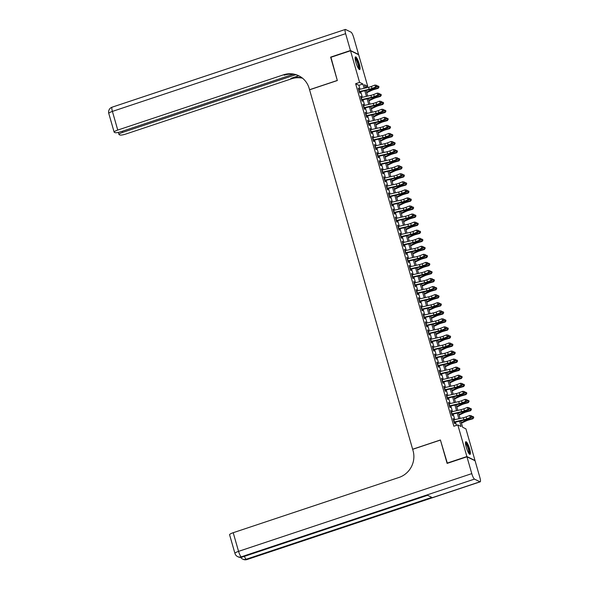 <?xml version="1.0" encoding="UTF-8"?>
<svg xmlns="http://www.w3.org/2000/svg" width="589" height="589" viewBox="0 0 589 589"><rect width="100%" height="100%" fill="white"/><g stroke="black" fill="none" stroke-linecap="round" stroke-linejoin="round"><path stroke-width="0.88" d="M466.23 447.213A6.67 1.392 -108.4 0 1 465.833 441.721A6.67 1.392 -108.4 0 1 469.654 448.884A6.67 1.392 -108.4 0 1 470.051 454.377A6.67 1.392 -108.4 0 1 466.23 447.213M355.881 62.382A6.67 1.392 -108.4 0 1 355.484 56.89A6.67 1.392 -108.4 0 1 359.305 64.054A6.67 1.392 -108.4 0 1 359.702 69.546A6.67 1.392 -108.4 0 1 355.881 62.382M447.375 463.315L440.403 439.983L412.639 449.238L309.571 89.793L337.335 80.538L330.694 57.369L350.521 50.757L358.649 54.718L367.72 86.355L364.429 84.75L365.364 88.026M365.136 87.216L367.72 86.355M460.812 420.892L462.645 427.268L465.936 428.873L475.006 460.502L466.886 456.549L457.815 424.912L461.106 426.517L459.575 421.172M453.869 419.891L453.007 418.551L454.399 423.388L454.944 423.653L454.443 421.908M451.557 411.836L450.703 410.489L452.087 415.326L452.632 415.591L452.131 413.846M449.245 403.774L448.391 402.427L449.775 407.264L450.327 407.536L449.827 405.792M446.933 395.712L446.079 394.372L447.463 399.209L448.015 399.475L447.515 397.73M444.621 387.658L443.767 386.31L445.151 391.148L445.704 391.413L445.203 389.668M442.31 379.596L441.455 378.256L442.84 383.086L443.392 383.358L442.891 381.613M440.005 371.534L439.144 370.194L440.528 375.031L441.08 375.296L440.579 373.551M437.693 363.479L436.832 362.132L438.223 366.969L438.768 367.234L438.268 365.489M435.381 355.417L434.52 354.077L435.912 358.907L436.456 359.18L435.956 357.435M433.07 347.355L432.208 346.015L433.6 350.853L434.145 351.118L433.644 349.373M430.758 339.301L429.904 337.953L431.288 342.791L431.833 343.056L431.332 341.311M428.446 331.239L427.592 329.899L428.976 334.729L429.528 335.001L429.028 333.256M426.134 323.177L425.28 321.837L426.664 326.674L427.216 326.939L426.716 325.194M423.822 315.122L422.968 313.775L424.352 318.612L424.905 318.885L424.404 317.132M421.51 307.06L420.656 305.72L422.041 310.558L422.593 310.823L422.092 309.078M419.206 298.998L418.345 297.659L419.729 302.496L420.281 302.761L419.78 301.016M416.894 290.944L416.033 289.597L417.424 294.434L417.969 294.706L417.468 292.961M414.582 282.882L413.721 281.542L415.112 286.379L415.657 286.644L415.157 284.899M412.271 274.827L411.416 273.48L412.801 278.317L413.345 278.582L412.845 276.837M409.959 266.765L409.105 265.425L410.489 270.255L411.041 270.528L410.54 268.783M407.647 258.704L406.793 257.364L408.177 262.201L408.729 262.466L408.229 260.721M405.335 250.649L404.481 249.302L405.865 254.139L406.417 254.404L405.917 252.659M403.023 242.587L402.169 241.247L403.553 246.077L404.106 246.349L403.605 244.604M400.719 234.525L399.857 233.185L401.242 238.022L401.794 238.287L401.293 236.542M398.407 226.471L397.546 225.123L398.937 229.96L399.482 230.225L398.981 228.48M396.095 218.409L395.234 217.069L396.625 221.898L397.17 222.171L396.669 220.426M393.783 210.347L392.922 209.007L394.313 213.844L394.858 214.109L394.358 212.364M391.471 202.292L390.617 200.945L392.002 205.782L392.546 206.054L392.046 204.302M389.16 194.23L388.306 192.89L389.69 197.727L390.242 197.992L389.741 196.247M386.848 186.168L385.994 184.828L387.378 189.665L387.93 189.93L387.429 188.185M384.536 178.114L383.682 176.766L385.066 181.603L385.618 181.876L385.118 180.131M382.224 170.052L381.37 168.712L382.754 173.549L383.306 173.814L382.806 172.069M379.92 161.997L379.058 160.65L380.442 165.487L380.995 165.752L380.494 164.007M377.608 153.935L376.746 152.595L378.138 157.425L378.683 157.697L378.182 155.952M375.296 145.873L374.435 144.533L375.826 149.37L376.371 149.635L375.87 147.891M372.984 137.819L372.123 136.471L373.514 141.308L374.059 141.574L373.559 139.829M370.672 129.757L369.818 128.417L371.203 133.247L371.747 133.519L371.247 131.774M368.361 121.695L367.507 120.355L368.891 125.192L369.443 125.457L368.942 123.712M366.049 113.64L365.195 112.293L366.579 117.13L367.131 117.395L366.63 115.65M363.737 105.578L362.883 104.238L364.267 109.068L364.819 109.34L364.319 107.596M361.425 97.516L360.571 96.176L361.955 101.013L362.507 101.279L362.007 99.534M360.048 89.248L358.922 85.317L355.631 83.712L453.847 426.237L457.815 424.912M456.431 425.376L455.496 422.107M454.796 419.677L453.184 414.052M452.485 411.623L450.872 405.99M450.173 403.561L448.56 397.928M447.868 395.499L446.248 389.874M445.556 387.444L443.937 381.812M443.245 379.382L441.632 373.757M440.933 371.32L439.32 365.695M438.621 363.266L437.009 357.633M436.309 355.204L434.697 349.579M433.997 347.142L432.385 341.517M431.685 339.087L430.073 333.455M429.374 331.025L427.761 325.4M427.069 322.963L425.449 317.338M424.757 314.909L423.145 309.277M422.446 306.847L420.833 301.222M420.134 298.792L418.521 293.16M417.822 290.73L416.209 285.098M415.51 282.668L413.898 277.044M413.198 274.614L411.586 268.982M410.886 266.552L409.274 260.927M408.582 258.49L406.962 252.865M406.27 250.435L404.65 244.803M403.958 242.373L402.346 236.749M401.646 234.312L400.034 228.687M399.335 226.257L397.722 220.625M397.023 218.195L395.41 212.57M394.711 210.133L393.099 204.508M392.399 202.079L390.787 196.446M390.087 194.017L388.475 188.392M387.783 185.962L386.163 180.33M385.471 177.9L383.859 172.268M383.159 169.838L381.547 164.213M380.847 161.784L379.235 156.151M378.536 153.722L376.923 148.097M376.224 145.66L374.611 140.035M373.912 137.605L372.3 131.973M371.6 129.543L369.988 123.918M369.296 121.481L367.676 115.856M366.984 113.427L365.364 107.794M364.672 105.365L363.06 99.74M362.36 97.303L360.748 91.678M359.121 89.462L358.259 88.114L359.651 92.952L360.196 93.224L359.695 91.472M447.051 463.153L466.886 456.549M355.631 83.712L359.592 82.394L350.521 50.757M364.127 88.313L362.89 83.999L359.592 82.394M458.875 418.742L457.263 413.117M456.563 410.68L454.951 405.055M454.252 402.626L452.639 396.993M451.94 394.564L450.327 388.939M449.628 386.509L448.015 380.877M447.323 378.447L445.704 372.822M445.012 370.385L443.399 364.76M442.7 362.331L441.087 356.698M440.388 354.269L438.776 348.644M438.076 346.207L436.464 340.582M435.764 338.152L434.152 332.52M433.452 330.09L431.84 324.465M431.141 322.028L429.528 316.403M428.836 313.974L427.216 308.341M426.524 305.912L424.905 300.287M424.213 297.85L422.6 292.225M421.901 289.795L420.288 284.163M419.589 281.733L417.976 276.108M417.277 273.679L415.665 268.047M414.965 265.617L413.353 259.992M412.653 257.555L411.041 251.93M410.342 249.5L408.729 243.868M408.037 241.438L406.417 235.814M405.725 233.377L404.106 227.752M403.413 225.322L401.801 219.69M401.102 217.26L399.489 211.635M398.79 209.198L397.177 203.573M396.478 201.143L394.866 195.511M394.166 193.082L392.554 187.457M391.854 185.02L390.242 179.395M389.543 176.965L387.93 171.333M387.238 168.903L385.618 163.278M384.926 160.849L383.314 155.216M382.614 152.787L381.002 147.162M380.303 144.725L378.69 139.1M377.991 136.67L376.378 131.038M375.679 128.608L374.067 122.983M373.367 120.546L371.755 114.921M371.055 112.492L369.443 106.859M368.751 104.43L367.131 98.805M366.439 96.368L364.819 90.743M366.063 90.456L367.676 96.088M368.375 98.518L369.988 104.143M370.687 106.58L372.3 112.204M372.999 114.634L374.611 120.266M375.303 122.696L376.923 128.321M377.615 130.758L379.235 136.383M379.927 138.813L381.539 144.445M382.239 146.875L383.851 152.499M384.551 154.936L386.163 160.561M386.863 162.991L388.475 168.623M389.174 171.053L390.787 176.678M391.486 179.108L393.099 184.74M393.798 187.169L395.41 192.794M396.102 195.231L397.722 200.856M398.414 203.286L400.027 208.918M400.726 211.348L402.339 216.973M403.038 219.41L404.65 225.035M405.35 227.464L406.962 233.097M407.662 235.526L409.274 241.151M409.973 243.588L411.586 249.213M412.285 251.643L413.898 257.275M414.597 259.705L416.209 265.33M416.902 267.767L418.521 273.392M419.213 275.821L420.826 281.454M421.525 283.883L423.138 289.508M423.837 291.938L425.449 297.57M426.149 300L427.761 305.625M428.461 308.062L430.073 313.687M430.773 316.116L432.385 321.749M433.084 324.178L434.697 329.803M435.389 332.24L437.009 337.865M437.701 340.295L439.32 345.927M440.012 348.357L441.625 353.982M442.324 356.419L443.937 362.044M444.636 364.473L446.248 370.106M446.948 372.535L448.56 378.16M449.26 380.597L450.872 386.222M451.572 388.652L453.184 394.284M453.883 396.714L455.496 402.339M456.188 404.768L457.808 410.4M458.5 412.83L460.112 418.455M358.922 85.317L362.89 83.999M358.377 88.527L358.811 88.387M360.689 96.589L361.123 96.441M363.001 104.651L363.428 104.503M365.313 112.705L365.74 112.565M367.624 120.767L368.051 120.62M369.936 128.822L370.363 128.682M372.241 136.884L372.675 136.744M374.552 144.946L374.987 144.798M376.864 153L377.299 152.86M379.176 161.062L379.611 160.922M381.488 169.124L381.922 168.977M383.8 177.179L384.227 177.039M386.112 185.24L386.539 185.093M388.423 193.302L388.85 193.155M390.735 201.357L391.162 201.217M393.04 209.419L393.474 209.272M395.352 217.481L395.786 217.334M397.663 225.535L398.098 225.396M399.975 233.597L400.41 233.45M402.287 241.652L402.721 241.512M404.599 249.714L405.026 249.574M406.911 257.776L407.338 257.629M409.222 265.83L409.649 265.691M411.534 273.892L411.961 273.752M413.839 281.954L414.273 281.807M416.151 290.009L416.585 289.869M418.462 298.071L418.897 297.924M420.774 306.133L421.209 305.986M423.086 314.187L423.513 314.047M425.398 322.249L425.825 322.102M427.71 330.311L428.137 330.164M430.022 338.366L430.449 338.226M432.326 346.428L432.76 346.28M434.638 354.482L435.072 354.342M436.95 362.544L437.384 362.404M439.261 370.606L439.696 370.459M441.573 378.661L442.008 378.521M443.885 386.723L444.312 386.583M446.197 394.785L446.624 394.637M448.509 402.839L448.936 402.699M450.821 410.901L451.248 410.754M453.125 418.963L453.559 418.816M358.679 89.565A2.989 0.582 -16 0 1 359.01 89.484L368.596 87.282A4.278 0.839 164 0 0 371.416 86.428L374.957 85.052L376.761 85.368L376.989 86.171L376.761 85.368M359.253 91.582A2.989 0.582 -16 0 1 359.584 91.501L369.178 89.3A4.278 0.839 164 0 0 371.998 88.438L375.539 87.062L374.957 85.052L376.371 85.324M376.599 86.127L375.539 87.062L376.511 87.179L372.97 88.556A6.413 1.252 -16 0 1 368.743 89.845L359.813 91.891M376.511 87.179L376.989 86.171M366.711 92.709L371.512 90.441A4.278 0.839 -16 0 1 374.133 89.484L378.153 88.343L378.057 87.93L374.044 89.079A6.413 1.252 164 0 0 370.106 90.507L366.557 92.186M378.985 87.143L378.057 87.93L377.483 85.92L378.756 86.34L378.985 87.143L378.153 88.343M377.483 85.92L376.96 86.068M355.108 57.965A5.772 1.2 -108.4 0 1 357.457 61.337A5.772 1.2 -108.4 0 1 358.753 68.913M358.429 68.449A5.345 1.112 71.6 0 0 357.022 61.624A5.345 1.112 71.6 0 0 355.123 58.525M359.297 69.45A6.626 1.377 71.6 0 0 357.538 61.02A6.626 1.377 71.6 0 0 355.219 57.207M465.457 442.795A5.772 1.2 -108.4 0 1 467.806 446.167A5.772 1.2 -108.4 0 1 469.102 453.744M468.778 453.287A5.345 1.112 71.6 0 0 467.371 446.455A5.345 1.112 71.6 0 0 465.465 443.355M469.647 454.281A6.626 1.377 71.6 0 0 467.88 445.858A6.626 1.377 71.6 0 0 465.568 442.044M330.944 57.288L337.313 80.457L309.549 89.712L309.159 88.343A21.373 20.482 -64 0 0 298.689 75.738A21.373 20.482 -64 0 0 283.545 74.803L117.756 130.066A5.132 1.001 164 0 0 114.141 132.12A5.132 1.001 164 0 0 114.31 132.297L114.958 132.613A5.132 1.001 164 0 0 121.04 131.664L293.212 74.28M350.455 50.521L358.576 54.475L353.746 37.637A5.132 1.068 71.6 0 0 351.044 32.159L345.559 29.479A5.132 1.068 71.6 0 0 345.323 29.45A5.132 1.068 71.6 0 0 345.625 33.676L350.455 50.521L330.62 57.126M295.671 74.737L122.593 132.422A5.132 1.001 164 0 0 118.978 134.483A5.132 1.001 164 0 0 119.155 134.653L119.803 134.969A5.132 1.001 164 0 0 125.877 134.027L291.673 78.764A21.373 20.482 -64 0 1 302.518 78.197M302.164 77.91A21.373 20.482 -64 0 0 290.878 78.381L298.704 75.767M299.079 75.937A21.373 20.482 -64 0 0 284.34 75.193L283.545 74.803M466.952 456.792L447.117 463.396L440.432 440.064L412.668 449.319L413.058 450.688A21.373 20.482 116 0 1 399.003 477.451L233.207 532.706L238.56 551.363L471.782 473.63L466.952 456.792L475.073 460.745L479.902 477.591A5.132 1.068 71.6 0 1 480.212 481.817L246.99 559.55A5.132 1.068 -108.4 0 1 246.754 559.521L479.976 481.787A5.132 1.068 71.6 0 0 480.212 481.817M471.782 473.63A5.132 1.068 71.6 0 0 474.484 479.107L479.976 481.787M244.406 556.355A5.132 1.068 -108.4 0 0 246.202 559.248A5.132 4.918 116 0 1 242.572 559.027L243.117 559.292A5.132 4.918 -64 0 0 246.754 559.521L246.202 559.248L431.825 497.381L427.437 495.239L241.814 557.113L241.262 556.841A5.132 1.068 -108.4 0 1 238.56 551.363A5.132 1.001 164 0 0 234.945 553.424A5.132 5.132 0 0 0 237.632 556.62L238.177 556.885A5.132 4.918 -64 0 0 241.814 557.113A5.132 1.068 -108.4 0 0 242.05 557.142L427.57 495.305M234.945 553.424L229.6 534.768A5.132 1.001 -16 0 1 233.207 532.706M360.983 97.627A2.989 0.582 -16 0 1 361.322 97.546L370.908 95.344A4.278 0.839 164 0 0 373.728 94.483L377.269 93.106L379.066 93.43L379.301 94.233L379.066 93.43M361.565 99.637A2.989 0.582 -16 0 1 361.896 99.556L371.49 97.362A4.278 0.839 164 0 0 374.302 96.5L377.851 95.123L377.269 93.106L378.675 93.379M378.911 94.188L377.851 95.123L378.823 95.241L375.281 96.611A6.413 1.252 -16 0 1 371.055 97.907L362.125 99.953M378.823 95.241L379.301 94.233M363.295 105.681A2.989 0.582 -16 0 1 363.634 105.6L373.22 103.406A4.278 0.839 164 0 0 376.04 102.545L379.581 101.168L381.377 101.485L381.613 102.295L381.377 101.485M363.877 107.699A2.989 0.582 -16 0 1 364.208 107.618L373.794 105.416A4.278 0.839 164 0 0 376.614 104.562L380.163 103.185L379.581 101.168L380.987 101.441M381.223 102.25L380.163 103.185L381.135 103.296L377.593 104.673A6.413 1.252 -16 0 1 373.36 105.961L364.436 108.008M381.135 103.296L381.613 102.295M365.607 113.743A2.989 0.582 -16 0 1 365.946 113.662L375.532 111.461A4.278 0.839 164 0 0 378.352 110.607L381.893 109.23L383.689 109.547L383.925 110.349L383.689 109.547M366.189 115.761A2.989 0.582 -16 0 1 366.52 115.68L376.106 113.478A4.278 0.839 164 0 0 378.926 112.617L382.467 111.24L381.893 109.23L383.299 109.502M383.535 110.305L382.467 111.24L383.446 111.358L379.905 112.735A6.413 1.252 -16 0 1 375.672 114.023L366.748 116.07M383.446 111.358L383.925 110.349M367.919 121.805A2.989 0.582 -16 0 1 368.25 121.724L377.844 119.523A4.278 0.839 164 0 0 380.663 118.661L384.205 117.285L386.001 117.609L386.229 118.411L386.001 117.609M368.5 123.815A2.989 0.582 -16 0 1 368.832 123.734L378.418 121.54A4.278 0.839 164 0 0 381.238 120.679L384.779 119.302L384.205 117.285L385.611 117.557M385.839 118.367L384.779 119.302L385.758 119.412L382.217 120.789A6.413 1.252 -16 0 1 377.983 122.078L369.06 124.132M385.758 119.412L386.229 118.411M369.016 100.771L373.824 98.496A4.278 0.839 -16 0 1 376.445 97.546L380.465 96.397L380.369 95.992L376.349 97.133A6.413 1.252 164 0 0 372.417 98.569L368.869 100.24M381.297 95.204L380.369 95.992L379.795 93.975L381.061 94.402L381.297 95.204L380.465 96.397M379.795 93.975L379.272 94.13M371.328 108.825L376.135 106.557A4.278 0.839 -16 0 1 378.756 105.6L382.776 104.459L382.681 104.054L378.661 105.195A6.413 1.252 164 0 0 374.729 106.631L371.18 108.302M383.608 103.266L382.681 104.054L382.106 102.037L383.373 102.457L383.608 103.266L382.776 104.459M382.106 102.037L381.584 102.184M373.64 116.887L378.447 114.619A4.278 0.839 -16 0 1 381.068 113.662L385.088 112.521L384.992 112.109L380.973 113.257A6.413 1.252 164 0 0 377.041 114.686L373.492 116.364M385.92 111.321L384.992 112.109L384.418 110.099L385.685 110.518L385.92 111.321L385.088 112.521M384.418 110.099L383.888 110.246M375.951 124.949L380.759 122.674A4.278 0.839 -16 0 1 383.38 121.724L387.4 120.576L387.304 120.171L383.284 121.312A6.413 1.252 164 0 0 379.345 122.748L375.804 124.419M388.225 119.383L387.304 120.171L386.723 118.153L387.996 118.58L388.225 119.383L387.4 120.576M386.723 118.153L386.2 118.301M370.231 129.86A2.989 0.582 -16 0 1 370.562 129.779L380.155 127.585A4.278 0.839 164 0 0 382.975 126.723L386.517 125.347L388.313 125.663L388.541 126.473L388.313 125.663M370.805 131.877A2.989 0.582 -16 0 1 371.144 131.796L380.73 129.595A4.278 0.839 164 0 0 383.549 128.741L387.091 127.364L386.517 125.347L387.923 125.619M388.151 126.421L387.091 127.364L388.07 127.474L384.529 128.851A6.413 1.252 -16 0 1 380.295 130.14L371.372 132.186M388.07 127.474L388.541 126.473M378.263 133.004L383.064 130.736A4.278 0.839 -16 0 1 385.692 129.779L389.712 128.638L389.616 128.233L385.596 129.374A6.413 1.252 164 0 0 381.657 130.802L378.116 132.481M390.536 127.445L389.616 128.233L389.034 126.215L390.308 126.635L390.536 127.445L389.712 128.638M389.034 126.215L388.512 126.363M372.542 137.922A2.989 0.582 -16 0 1 372.874 137.841L382.46 135.639A4.278 0.839 164 0 0 385.28 134.785L388.828 133.408L390.625 133.725L390.853 134.528L390.625 133.725M373.117 139.939A2.989 0.582 -16 0 1 373.455 139.858L383.041 137.657A4.278 0.839 164 0 0 385.861 136.795L389.403 135.418L388.828 133.408L390.235 133.681M390.463 134.483L389.403 135.418L390.382 135.536L386.833 136.913A6.413 1.252 -16 0 1 382.607 138.201L373.684 140.248M390.382 135.536L390.853 134.528M380.575 141.065L385.375 138.798A4.278 0.839 -16 0 1 388.004 137.841L392.024 136.7L391.928 136.287L387.908 137.436A6.413 1.252 164 0 0 383.969 138.864L380.42 140.543M392.848 135.499L391.928 136.287L391.346 134.277L392.62 134.697L392.848 135.499L392.024 136.7M391.346 134.277L390.824 134.425M374.854 145.984A2.989 0.582 -16 0 1 375.186 145.903L384.772 143.701A4.278 0.839 164 0 0 387.591 142.84L391.133 141.463L392.937 141.78L393.165 142.59L392.937 141.78M375.429 147.994A2.989 0.582 -16 0 1 375.767 147.913L385.353 145.719A4.278 0.839 164 0 0 388.173 144.857L391.714 143.48L391.133 141.463L392.546 141.735M392.775 142.545L391.714 143.48L392.686 143.591L389.145 144.968A6.413 1.252 -16 0 1 384.919 146.256L375.988 148.31M392.686 143.591L393.165 142.59M382.887 149.12L387.687 146.852A4.278 0.839 -16 0 1 390.316 145.903L394.328 144.754L394.24 144.349L390.22 145.49A6.413 1.252 164 0 0 386.281 146.926L382.732 148.597M395.16 143.561L394.24 144.349L393.658 142.332L394.932 142.759L395.16 143.561L394.328 144.754M393.658 142.332L393.135 142.479M377.166 154.038A2.989 0.582 -16 0 1 377.497 153.957L387.083 151.763A4.278 0.839 164 0 0 389.903 150.902L393.445 149.525L395.248 149.842L395.477 150.651L395.248 149.842M377.74 156.056A2.989 0.582 -16 0 1 378.072 155.975L387.665 153.773A4.278 0.839 164 0 0 390.485 152.912L394.026 151.542L393.445 149.525L394.858 149.797M395.086 150.6L394.026 151.542L394.998 151.653L391.457 153.03A6.413 1.252 -16 0 1 387.231 154.318L378.3 156.365M394.998 151.653L395.477 150.651M385.199 157.182L389.999 154.914A4.278 0.839 -16 0 1 392.62 153.957L396.64 152.816L396.544 152.404L392.532 153.552A6.413 1.252 164 0 0 388.593 154.981L385.044 156.659M397.472 151.623L396.544 152.404L395.97 150.394L397.244 150.813L397.472 151.623L396.64 152.816M395.97 150.394L395.447 150.541M379.478 162.1A2.989 0.582 -16 0 1 379.809 162.019L389.395 159.818A4.278 0.839 164 0 0 392.215 158.956L395.756 157.587L397.553 157.904L397.789 158.706L397.553 157.904M380.052 164.117A2.989 0.582 -16 0 1 380.384 164.036L389.977 161.835A4.278 0.839 164 0 0 392.797 160.974L396.338 159.597L395.756 157.587L397.163 157.859M397.398 158.662L396.338 159.597L397.31 159.715L393.769 161.091A6.413 1.252 -16 0 1 389.543 162.38L380.612 164.427M397.31 159.715L397.789 158.706M387.51 165.244L392.311 162.976A4.278 0.839 -16 0 1 394.932 162.019L398.952 160.871L398.856 160.466L394.836 161.607A6.413 1.252 164 0 0 390.905 163.043L387.356 164.721M399.784 159.678L398.856 160.466L398.282 158.448L399.548 158.875L399.784 159.678L398.952 160.871M398.282 158.448L397.759 158.603M381.782 170.162A2.989 0.582 -16 0 1 382.121 170.081L391.707 167.88A4.278 0.839 164 0 0 394.527 167.018L398.068 165.642L399.865 165.958L400.1 166.768L399.865 165.958M382.364 172.172A2.989 0.582 -16 0 1 382.695 172.091L392.281 169.897A4.278 0.839 164 0 0 395.101 169.036L398.65 167.659L398.068 165.642L399.475 165.914M399.71 166.724L398.65 167.659L399.622 167.769L396.08 169.146A6.413 1.252 -16 0 1 391.854 170.435L382.924 172.481M399.622 167.769L400.1 166.768M389.815 173.299L394.623 171.031A4.278 0.839 -16 0 1 397.244 170.074L401.264 168.933L401.168 168.528L397.148 169.669A6.413 1.252 164 0 0 393.216 171.105L389.668 172.776M402.096 167.74L401.168 168.528L400.594 166.51L401.86 166.93L402.096 167.74L401.264 168.933M400.594 166.51L400.071 166.658M384.094 178.217A2.989 0.582 -16 0 1 384.433 178.136L394.019 175.934A4.278 0.839 164 0 0 396.839 175.08L400.38 173.703L402.177 174.02L402.412 174.823L402.177 174.02M384.676 180.234A2.989 0.582 -16 0 1 385.007 180.153L394.593 177.952A4.278 0.839 164 0 0 397.413 177.09L400.954 175.713L400.38 173.703L401.786 173.976M402.022 174.778L400.954 175.713L401.934 175.831L398.392 177.208A6.413 1.252 -16 0 1 394.159 178.496L385.235 180.543M401.934 175.831L402.412 174.823M392.127 181.36L396.934 179.093A4.278 0.839 -16 0 1 399.556 178.136L403.575 176.994L403.48 176.582L399.46 177.731A6.413 1.252 164 0 0 395.528 179.159L391.979 180.838M404.407 175.802L403.48 176.582L402.905 174.572L404.172 174.992L404.407 175.802L403.575 176.994M402.905 174.572L402.375 174.719M386.406 186.279A2.989 0.582 -16 0 1 386.745 186.198L396.331 183.996A4.278 0.839 164 0 0 399.151 183.135L402.692 181.758L404.488 182.082L404.724 182.885L404.488 182.082M386.988 188.289A2.989 0.582 -16 0 1 387.319 188.215L396.905 186.014A4.278 0.839 164 0 0 399.725 185.152L403.266 183.775L402.692 181.758L404.098 182.03M404.334 182.84L403.266 183.775L404.245 183.893L400.704 185.27A6.413 1.252 -16 0 1 396.471 186.558L387.547 188.605M404.245 183.893L404.724 182.885M394.439 189.422L399.246 187.147A4.278 0.839 -16 0 1 401.867 186.198L405.887 185.049L405.792 184.644L401.772 185.785A6.413 1.252 164 0 0 397.84 187.221L394.291 188.9M406.719 183.856L405.792 184.644L405.217 182.627L406.484 183.054L406.719 183.856L405.887 185.049M405.217 182.627L404.687 182.781M388.718 194.333A2.989 0.582 -16 0 1 389.049 194.252L398.643 192.058A4.278 0.839 164 0 0 401.462 191.197L405.004 189.82L406.8 190.137L407.028 190.946L406.8 190.137M389.3 196.351A2.989 0.582 -16 0 1 389.631 196.27L399.217 194.068A4.278 0.839 164 0 0 402.037 193.214L405.578 191.837L405.004 189.82L406.41 190.092M406.638 190.902L405.578 191.837L406.557 191.948L403.016 193.325A6.413 1.252 -16 0 1 398.782 194.613L389.859 196.66M406.557 191.948L407.028 190.946M396.75 197.477L401.551 195.209A4.278 0.839 -16 0 1 404.179 194.252L408.199 193.111L408.103 192.706L404.083 193.847A6.413 1.252 164 0 0 400.145 195.283L396.603 196.954M409.024 191.918L408.103 192.706L407.522 190.689L408.795 191.108L409.024 191.918L408.199 193.111M407.522 190.689L406.999 190.836M391.03 202.395A2.989 0.582 -16 0 1 391.361 202.314L400.954 200.113A4.278 0.839 164 0 0 403.774 199.259L407.316 197.882L409.112 198.198L409.34 199.001L409.112 198.198M391.604 204.412A2.989 0.582 -16 0 1 391.943 204.331L401.529 202.13A4.278 0.839 164 0 0 404.349 201.269L407.89 199.892L407.316 197.882L408.722 198.154M408.95 198.957L407.89 199.892L408.869 200.01L405.328 201.386A6.413 1.252 -16 0 1 401.094 202.675L392.171 204.722M408.869 200.01L409.34 199.001M399.062 205.539L403.863 203.271A4.278 0.839 -16 0 1 406.491 202.314L410.511 201.173L410.415 200.761L406.395 201.909A6.413 1.252 164 0 0 402.456 203.338L398.915 205.016M411.336 199.98L410.415 200.761L409.834 198.751L411.107 199.17L411.336 199.98L410.511 201.173M409.834 198.751L409.311 198.898M393.342 210.457A2.989 0.582 -16 0 1 393.673 210.376L403.259 208.175A4.278 0.839 164 0 0 406.079 207.313L409.627 205.936L411.424 206.26L411.652 207.063L411.424 206.26M393.916 212.467A2.989 0.582 -16 0 1 394.255 212.386L403.84 210.192A4.278 0.839 164 0 0 406.66 209.331L410.202 207.954L409.627 205.936L411.034 206.209M411.262 207.019L410.202 207.954L411.181 208.072L407.632 209.441A6.413 1.252 -16 0 1 403.406 210.737L394.483 212.784M411.181 208.072L411.652 207.063M401.374 213.601L406.174 211.326A4.278 0.839 -16 0 1 408.803 210.376L412.823 209.228L412.727 208.823L408.707 209.964A6.413 1.252 164 0 0 404.768 211.399L401.219 213.071M413.647 208.035L412.727 208.823L412.145 206.805L413.419 207.232L413.647 208.035L412.823 209.228M412.145 206.805L411.623 206.96M395.653 218.512A2.989 0.582 -16 0 1 395.985 218.431L405.571 216.237A4.278 0.839 164 0 0 408.391 215.375L411.932 213.998L413.736 214.315L413.964 215.125L413.736 214.315M396.228 220.529A2.989 0.582 -16 0 1 396.566 220.448L406.152 218.247A4.278 0.839 164 0 0 408.972 217.393L412.514 216.016L411.932 213.998L413.345 214.271M413.574 215.081L412.514 216.016L413.485 216.126L409.944 217.503A6.413 1.252 -16 0 1 405.718 218.791L396.787 220.838M413.485 216.126L413.964 215.125M403.686 221.655L408.486 219.388A4.278 0.839 -16 0 1 411.115 218.431L415.127 217.289L415.039 216.885L411.019 218.026A6.413 1.252 164 0 0 407.08 219.461L403.531 221.133M415.959 216.097L415.039 216.885L414.457 214.867L415.731 215.287L415.959 216.097L415.127 217.289M414.457 214.867L413.934 215.014M397.965 226.574A2.989 0.582 -16 0 1 398.297 226.493L407.882 224.291A4.278 0.839 164 0 0 410.702 223.437L414.244 222.06L416.048 222.377L416.276 223.179L416.048 222.377M398.539 228.591A2.989 0.582 -16 0 1 398.871 228.51L408.464 226.309A4.278 0.839 164 0 0 411.284 225.447L414.825 224.07L414.244 222.06L415.657 222.333M415.886 223.135L414.825 224.07L415.797 224.188L412.256 225.565A6.413 1.252 -16 0 1 408.03 226.853L399.099 228.9M415.797 224.188L416.276 223.179M405.998 229.717L410.798 227.45A4.278 0.839 -16 0 1 413.419 226.493L417.439 225.351L417.343 224.939L413.331 226.088A6.413 1.252 164 0 0 409.392 227.516L405.843 229.195M418.271 224.151L417.343 224.939L416.769 222.929L418.043 223.349L418.271 224.151L417.439 225.351M416.769 222.929L416.246 223.076M400.27 234.636A2.989 0.582 -16 0 1 400.608 234.555L410.194 232.353A4.278 0.839 164 0 0 413.014 231.492L416.556 230.115L418.352 230.439L418.588 231.241L418.352 230.439M400.851 236.645A2.989 0.582 -16 0 1 401.183 236.564L410.776 234.37A4.278 0.839 164 0 0 413.596 233.509L417.137 232.132L416.556 230.115L417.962 230.387M418.197 231.197L417.137 232.132L418.109 232.243L414.568 233.619A6.413 1.252 -16 0 1 410.342 234.915L401.411 236.962M418.109 232.243L418.588 231.241M408.302 237.779L413.11 235.504A4.278 0.839 -16 0 1 415.731 234.555L419.751 233.406L419.655 233.001L415.635 234.142A6.413 1.252 164 0 0 411.704 235.578L408.155 237.249M420.583 232.213L419.655 233.001L419.081 230.984L420.347 231.411L420.583 232.213L419.751 233.406M419.081 230.984L418.558 231.131M402.581 242.69A2.989 0.582 -16 0 1 402.92 242.609L412.506 240.415A4.278 0.839 164 0 0 415.326 239.554L418.867 238.177L420.664 238.493L420.899 239.303L420.664 238.493M403.163 244.707A2.989 0.582 -16 0 1 403.494 244.626L413.08 242.425A4.278 0.839 164 0 0 415.9 241.571L419.449 240.194L418.867 238.177L420.274 238.449M420.509 239.252L419.449 240.194L420.421 240.305L416.879 241.681A6.413 1.252 -16 0 1 412.646 242.97L403.723 245.017M420.421 240.305L420.899 239.303M410.614 245.834L415.422 243.566A4.278 0.839 -16 0 1 418.043 242.609L422.063 241.468L421.967 241.063L417.947 242.204A6.413 1.252 164 0 0 414.015 243.632L410.467 245.311M422.895 240.275L421.967 241.063L421.393 239.046L422.659 239.465L422.895 240.275L422.063 241.468M421.393 239.046L420.87 239.193M404.893 250.752A2.989 0.582 -16 0 1 405.232 250.671L414.818 248.47A4.278 0.839 164 0 0 417.638 247.616L421.179 246.239L422.976 246.555L423.211 247.358L422.976 246.555M405.475 252.769A2.989 0.582 -16 0 1 405.806 252.688L415.392 250.487A4.278 0.839 164 0 0 418.212 249.626L421.753 248.249L421.179 246.239L422.585 246.511M422.821 247.314L421.753 248.249L422.733 248.367L419.191 249.743A6.413 1.252 -16 0 1 414.958 251.032L406.035 253.079M422.733 248.367L423.211 247.358M412.926 253.896L417.734 251.628A4.278 0.839 -16 0 1 420.355 250.671L424.374 249.53L424.279 249.118L420.259 250.266A6.413 1.252 164 0 0 416.327 251.694L412.779 253.373M425.206 248.33L424.279 249.118L423.705 247.108L424.971 247.527L425.206 248.33L424.374 249.53M423.705 247.108L423.174 247.255M407.205 258.814A2.989 0.582 -16 0 1 407.544 258.733L417.13 256.532A4.278 0.839 164 0 0 419.95 255.67L423.491 254.293L425.287 254.61L425.516 255.42L425.287 254.61M407.787 260.824A2.989 0.582 -16 0 1 408.118 260.743L417.704 258.549A4.278 0.839 164 0 0 420.524 257.688L424.065 256.311L423.491 254.293L424.897 254.566M425.125 255.376L424.065 256.311L425.044 256.421L421.503 257.798A6.413 1.252 -16 0 1 417.27 259.086L408.346 261.141M425.044 256.421L425.516 255.42M415.238 261.958L420.045 259.683A4.278 0.839 -16 0 1 422.666 258.733L426.686 257.584L426.591 257.179L422.571 258.321A6.413 1.252 164 0 0 418.639 259.756L415.09 261.428M427.511 256.392L426.591 257.179L426.016 255.162L427.283 255.589L427.511 256.392L426.686 257.584M426.016 255.162L425.486 255.309M409.517 266.869A2.989 0.582 -16 0 1 409.848 266.788L419.442 264.594A4.278 0.839 164 0 0 422.261 263.732L425.803 262.355L427.599 262.672L427.828 263.482L427.599 262.672M410.099 268.886A2.989 0.582 -16 0 1 410.43 268.805L420.016 266.603A4.278 0.839 164 0 0 422.836 265.742L426.377 264.373L425.803 262.355L427.209 262.628M427.437 263.43L426.377 264.373L427.356 264.483L423.815 265.86A6.413 1.252 -16 0 1 419.582 267.148L410.658 269.195M427.356 264.483L427.828 263.482M417.549 270.012L422.35 267.745A4.278 0.839 -16 0 1 424.978 266.788L428.998 265.646L428.902 265.234L424.883 266.383A6.413 1.252 164 0 0 420.944 267.811L417.402 269.49M429.823 264.454L428.902 265.234L428.321 263.224L429.595 263.644L429.823 264.454L428.998 265.646M428.321 263.224L427.798 263.371M411.829 274.93A2.989 0.582 -16 0 1 412.16 274.849L421.746 272.648A4.278 0.839 164 0 0 424.566 271.787L428.115 270.417L429.911 270.734L430.139 271.536L429.911 270.734M412.403 276.948A2.989 0.582 -16 0 1 412.742 276.867L422.328 274.665A4.278 0.839 164 0 0 425.148 273.804L428.689 272.427L428.115 270.417L429.521 270.69M429.749 271.492L428.689 272.427L429.668 272.545L426.119 273.922A6.413 1.252 -16 0 1 421.893 275.21L412.97 277.257M429.668 272.545L430.139 271.536M419.861 278.074L424.662 275.807A4.278 0.839 -16 0 1 427.29 274.849L431.31 273.701L431.214 273.296L427.194 274.437A6.413 1.252 164 0 0 423.255 275.873L419.714 277.552M432.135 272.508L431.214 273.296L430.633 271.279L431.906 271.706L432.135 272.508L431.31 273.701M430.633 271.279L430.11 271.433M414.141 282.992A2.989 0.582 -16 0 1 414.472 282.911L424.058 280.71A4.278 0.839 164 0 0 426.878 279.849L430.419 278.472L432.223 278.788L432.451 279.598L432.223 278.788M414.715 285.002A2.989 0.582 -16 0 1 415.054 284.921L424.64 282.727A4.278 0.839 164 0 0 427.459 281.866L431.001 280.489L430.419 278.472L431.833 278.744M432.061 279.554L431.001 280.489L431.973 280.6L428.431 281.976A6.413 1.252 -16 0 1 424.205 283.265L415.282 285.312M431.973 280.6L432.451 279.598M422.173 286.129L426.973 283.861A4.278 0.839 -16 0 1 429.602 282.904L433.614 281.763L433.526 281.358L429.506 282.499A6.413 1.252 164 0 0 425.567 283.935L422.019 285.606M434.446 280.57L433.526 281.358L432.944 279.341L434.218 279.76L434.446 280.57L433.614 281.763M432.944 279.341L432.422 279.488M416.452 291.047A2.989 0.582 -16 0 1 416.784 290.966L426.37 288.772A4.278 0.839 164 0 0 429.19 287.911L432.731 286.534L434.535 286.85L434.763 287.66L434.535 286.85M417.027 293.064A2.989 0.582 -16 0 1 417.365 292.983L426.951 290.782A4.278 0.839 164 0 0 429.771 289.921L433.313 288.544L432.731 286.534L434.145 286.806M434.373 287.609L433.313 288.544L434.284 288.662L430.743 290.038A6.413 1.252 -16 0 1 426.517 291.327L417.586 293.374M434.284 288.662L434.763 287.66M418.764 299.109A2.989 0.582 -16 0 1 419.096 299.028L428.682 296.827A4.278 0.839 164 0 0 431.501 295.965L435.043 294.588L436.847 294.912L437.075 295.715L436.847 294.912M419.339 301.126A2.989 0.582 -16 0 1 419.67 301.045L429.263 298.844A4.278 0.839 164 0 0 432.083 297.982L435.624 296.606L435.043 294.588L436.456 294.861M436.685 295.671L435.624 296.606L436.596 296.723L433.055 298.1A6.413 1.252 -16 0 1 428.829 299.389L419.898 301.435M436.596 296.723L437.075 295.715M421.069 307.163A2.989 0.582 -16 0 1 421.407 307.09L430.993 304.888A4.278 0.839 164 0 0 433.813 304.027L437.355 302.65L439.151 302.967L439.387 303.777L439.151 302.967M421.65 309.181A2.989 0.582 -16 0 1 421.982 309.1L431.575 306.898A4.278 0.839 164 0 0 434.387 306.044L437.936 304.668L437.355 302.65L438.761 302.923M438.996 303.733L437.936 304.668L438.908 304.778L435.367 306.155A6.413 1.252 -16 0 1 431.141 307.443L422.21 309.49M438.908 304.778L439.387 303.777M424.485 294.191L429.285 291.923A4.278 0.839 -16 0 1 431.906 290.966L435.926 289.825L435.838 289.413L431.818 290.561A6.413 1.252 164 0 0 427.879 291.989L424.33 293.668M436.758 288.632L435.838 289.413L435.256 287.403L436.53 287.822L436.758 288.632L435.926 289.825M435.256 287.403L434.734 287.55M426.797 302.253L431.597 299.978A4.278 0.839 -16 0 1 434.218 299.028L438.238 297.879L438.142 297.474L434.13 298.616A6.413 1.252 164 0 0 430.191 300.051L426.642 301.73M439.07 296.687L438.142 297.474L437.568 295.457L438.842 295.884L439.07 296.687L438.238 297.879M437.568 295.457L437.045 295.612M429.101 310.307L433.909 308.04A4.278 0.839 -16 0 1 436.53 307.083L440.55 305.941L440.454 305.536L436.434 306.678A6.413 1.252 164 0 0 432.503 308.113L428.954 309.785M441.382 304.749L440.454 305.536L439.88 303.519L441.146 303.939L441.382 304.749L440.55 305.941M439.88 303.519L439.357 303.666M423.381 315.225A2.989 0.582 -16 0 1 423.719 315.144L433.305 312.943A4.278 0.839 164 0 0 436.125 312.089L439.666 310.712L441.463 311.029L441.698 311.831L441.463 311.029M423.962 317.243A2.989 0.582 -16 0 1 424.294 317.162L433.879 314.96A4.278 0.839 164 0 0 436.699 314.099L440.241 312.722L439.666 310.712L441.073 310.985M441.308 311.787L440.241 312.722L441.22 312.84L437.679 314.217A6.413 1.252 -16 0 1 433.445 315.505L424.522 317.552M441.22 312.84L441.698 311.831M431.413 318.369L436.221 316.102A4.278 0.839 -16 0 1 438.842 315.144L442.862 314.003L442.766 313.591L438.746 314.74A6.413 1.252 164 0 0 434.815 316.168L431.266 317.846M443.694 312.811L442.766 313.591L442.192 311.581L443.458 312.001L443.694 312.811L442.862 314.003M442.192 311.581L441.669 311.728M425.692 323.287A2.989 0.582 -16 0 1 426.031 323.206L435.617 321.005A4.278 0.839 164 0 0 438.437 320.144L441.978 318.767L443.775 319.091L444.01 319.893L443.775 319.091M426.274 325.297A2.989 0.582 -16 0 1 426.605 325.216L436.191 323.022A4.278 0.839 164 0 0 439.011 322.161L442.553 320.784L441.978 318.767L443.384 319.039M443.62 319.849L442.553 320.784L443.532 320.902L439.99 322.271A6.413 1.252 -16 0 1 435.757 323.567L426.834 325.614M443.532 320.902L444.01 319.893M433.725 326.431L438.533 324.156A4.278 0.839 -16 0 1 441.154 323.206L445.174 322.058L445.078 321.653L441.058 322.794A6.413 1.252 164 0 0 437.126 324.23L433.578 325.908M446.006 320.865L445.078 321.653L444.504 319.636L445.77 320.063L446.006 320.865L445.174 322.058M444.504 319.636L443.973 319.79M428.004 331.342A2.989 0.582 -16 0 1 428.336 331.261L437.929 329.067A4.278 0.839 164 0 0 440.749 328.206L444.29 326.829L446.087 327.145L446.315 327.955L446.087 327.145M428.586 333.359A2.989 0.582 -16 0 1 428.917 333.278L438.503 331.077A4.278 0.839 164 0 0 441.323 330.223L444.864 328.846L444.29 326.829L445.696 327.101M445.925 327.911L444.864 328.846L445.844 328.957L442.302 330.333A6.413 1.252 -16 0 1 438.069 331.622L429.145 333.668M445.844 328.957L446.315 327.955M436.037 334.486L440.837 332.218A4.278 0.839 -16 0 1 443.465 331.261L447.485 330.12L447.39 329.715L443.37 330.856A6.413 1.252 164 0 0 439.431 332.292L435.889 333.963M448.31 328.927L447.39 329.715L446.808 327.698L448.082 328.117L448.31 328.927L447.485 330.12M446.808 327.698L446.285 327.845M430.316 339.404A2.989 0.582 -16 0 1 430.647 339.323L440.241 337.122A4.278 0.839 164 0 0 443.061 336.267L446.602 334.891L448.398 335.207L448.627 336.01L448.398 335.207M430.89 341.421A2.989 0.582 -16 0 1 431.229 341.34L440.815 339.139A4.278 0.839 164 0 0 443.635 338.277L447.176 336.901L446.602 334.891L448.008 335.163M448.236 335.966L447.176 336.901L448.155 337.018L444.614 338.395A6.413 1.252 -16 0 1 440.381 339.684L431.457 341.73M448.155 337.018L448.627 336.01M438.349 342.548L443.149 340.28A4.278 0.839 -16 0 1 445.777 339.323L449.797 338.182L449.701 337.769L445.682 338.918A6.413 1.252 164 0 0 441.743 340.346L438.201 342.025M450.622 336.982L449.701 337.769L449.12 335.759L450.394 336.179L450.622 336.982L449.797 338.182M449.12 335.759L448.597 335.907M432.628 347.466A2.989 0.582 -16 0 1 432.959 347.385L442.545 345.183A4.278 0.839 164 0 0 445.365 344.322L448.914 342.945L450.71 343.269L450.938 344.072L450.71 343.269M433.202 349.476A2.989 0.582 -16 0 1 433.541 349.395L443.127 347.201A4.278 0.839 164 0 0 445.947 346.339L449.488 344.963L448.914 342.945L450.32 343.218M450.548 344.028L449.488 344.963L450.467 345.073L446.918 346.45A6.413 1.252 -16 0 1 442.692 347.746L433.769 349.792M450.467 345.073L450.938 344.072M440.66 350.61L445.461 348.335A4.278 0.839 -16 0 1 448.089 347.385L452.109 346.236L452.013 345.831L447.993 346.973A6.413 1.252 164 0 0 444.054 348.408L440.506 350.08M452.934 345.044L452.013 345.831L451.432 343.814L452.705 344.241L452.934 345.044L452.109 346.236M451.432 343.814L450.909 343.961M434.94 355.52A2.989 0.582 -16 0 1 435.271 355.439L444.857 353.245A4.278 0.839 164 0 0 447.677 352.384L451.218 351.007L453.022 351.324L453.25 352.134L453.022 351.324M435.514 357.538A2.989 0.582 -16 0 1 435.853 357.457L445.439 355.255A4.278 0.839 164 0 0 448.258 354.401L451.8 353.025L451.218 351.007L452.632 351.28M452.86 352.082L451.8 353.025L452.772 353.135L449.23 354.512A6.413 1.252 -16 0 1 445.004 355.8L436.074 357.847M452.772 353.135L453.25 352.134M442.972 358.664L447.773 356.397A4.278 0.839 -16 0 1 450.401 355.439L454.413 354.298L454.325 353.893L450.305 355.034A6.413 1.252 164 0 0 446.366 356.463L442.818 358.141M455.245 353.106L454.325 353.893L453.744 351.876L455.017 352.296L455.245 353.106L454.413 354.298M453.744 351.876L453.221 352.023M437.252 363.582A2.989 0.582 -16 0 1 437.583 363.501L447.169 361.3A4.278 0.839 164 0 0 449.989 360.446L453.53 359.069L455.334 359.386L455.562 360.188L455.334 359.386M437.826 365.6A2.989 0.582 -16 0 1 438.157 365.519L447.75 363.317A4.278 0.839 164 0 0 450.57 362.456L454.112 361.079L453.53 359.069L454.944 359.342M455.172 360.144L454.112 361.079L455.083 361.197L451.542 362.574A6.413 1.252 -16 0 1 447.316 363.862L438.385 365.909M455.083 361.197L455.562 360.188M445.284 366.726L450.084 364.458A4.278 0.839 -16 0 1 452.705 363.501L456.725 362.36L456.63 361.948L452.617 363.096A6.413 1.252 164 0 0 448.678 364.525L445.129 366.203M457.557 361.16L456.63 361.948L456.055 359.938L457.329 360.358L457.557 361.16L456.725 362.36M456.055 359.938L455.533 360.085M439.563 371.644A2.989 0.582 -16 0 1 439.895 371.563L449.481 369.362A4.278 0.839 164 0 0 452.3 368.5L455.842 367.124L457.638 367.44L457.874 368.25L457.638 367.44M440.138 373.654A2.989 0.582 -16 0 1 440.469 373.573L450.062 371.379A4.278 0.839 164 0 0 452.882 370.518L456.423 369.141L455.842 367.124L457.248 367.396M457.484 368.206L456.423 369.141L457.395 369.251L453.854 370.628A6.413 1.252 -16 0 1 449.628 371.917L440.697 373.971M457.395 369.251L457.874 368.25M447.596 374.788L452.396 372.513A4.278 0.839 -16 0 1 455.017 371.563L459.037 370.415L458.941 370.01L454.922 371.151A6.413 1.252 164 0 0 450.99 372.587L447.441 374.258M459.869 369.222L458.941 370.01L458.367 367.992L459.634 368.419L459.869 369.222L459.037 370.415M458.367 367.992L457.844 368.14M441.868 379.699A2.989 0.582 -16 0 1 442.206 379.618L451.792 377.424A4.278 0.839 164 0 0 454.612 376.562L458.154 375.186L459.95 375.502L460.186 376.312L459.95 375.502M442.449 381.716A2.989 0.582 -16 0 1 442.781 381.635L452.367 379.434A4.278 0.839 164 0 0 455.187 378.58L458.735 377.203L458.154 375.186L459.56 375.458M459.795 376.261L458.735 377.203L459.707 377.313L456.166 378.69A6.413 1.252 -16 0 1 451.94 379.979L443.009 382.025M459.707 377.313L460.186 376.312M449.9 382.843L454.708 380.575A4.278 0.839 -16 0 1 457.329 379.618L461.349 378.477L461.253 378.064L457.233 379.213A6.413 1.252 164 0 0 453.302 380.641L449.753 382.32M462.181 377.284L461.253 378.064L460.679 376.054L461.945 376.474L462.181 377.284L461.349 378.477M460.679 376.054L460.156 376.202M444.18 387.761A2.989 0.582 -16 0 1 444.518 387.68L454.104 385.478A4.278 0.839 164 0 0 456.924 384.617L460.465 383.248L462.262 383.564L462.498 384.367L462.262 383.564M444.761 389.778A2.989 0.582 -16 0 1 445.093 389.697L454.679 387.496A4.278 0.839 164 0 0 457.498 386.634L461.04 385.258L460.465 383.248L461.872 383.52M462.107 384.322L461.04 385.258L462.019 385.375L458.478 386.752A6.413 1.252 -16 0 1 454.244 388.041L445.321 390.087M462.019 385.375L462.498 384.367M452.212 390.905L457.02 388.637A4.278 0.839 -16 0 1 459.641 387.68L463.661 386.531L463.565 386.126L459.545 387.267A6.413 1.252 164 0 0 455.614 388.703L452.065 390.382M464.493 385.339L463.565 386.126L462.991 384.109L464.257 384.536L464.493 385.339L463.661 386.531M462.991 384.109L462.461 384.264M446.491 395.823A2.989 0.582 -16 0 1 446.83 395.742L456.416 393.54A4.278 0.839 164 0 0 459.236 392.679L462.777 391.302L464.574 391.619L464.809 392.429L464.574 391.619M447.073 397.833A2.989 0.582 -16 0 1 447.404 397.752L456.99 395.558A4.278 0.839 164 0 0 459.81 394.696L463.352 393.319L462.777 391.302L464.184 391.575M464.419 392.384L463.352 393.319L464.331 393.43L460.789 394.807A6.413 1.252 -16 0 1 456.556 396.095L447.633 398.142M464.331 393.43L464.809 392.429M454.524 398.959L459.332 396.691A4.278 0.839 -16 0 1 461.953 395.742L465.973 394.593L465.877 394.188L461.857 395.329A6.413 1.252 164 0 0 457.925 396.765L454.377 398.436M466.805 393.4L465.877 394.188L465.303 392.171L466.569 392.591L466.805 393.4L465.973 394.593M465.303 392.171L464.773 392.318M448.803 403.877A2.989 0.582 -16 0 1 449.135 403.796L458.728 401.602A4.278 0.839 164 0 0 461.548 400.741L465.089 399.364L466.886 399.681L467.114 400.491L466.886 399.681M449.385 405.895A2.989 0.582 -16 0 1 449.716 405.814L459.302 403.612A4.278 0.839 164 0 0 462.122 402.751L465.663 401.374L465.089 399.364L466.495 399.636M466.724 400.439L465.663 401.374L466.643 401.492L463.101 402.869A6.413 1.252 -16 0 1 458.868 404.157L449.944 406.204M466.643 401.492L467.114 400.491M456.836 407.021L461.636 404.753A4.278 0.839 -16 0 1 464.265 403.796L468.284 402.655L468.189 402.243L464.169 403.391A6.413 1.252 164 0 0 460.23 404.82L456.689 406.498M469.109 401.462L468.189 402.243L467.607 400.233L468.881 400.653L469.109 401.462L468.284 402.655M467.607 400.233L467.084 400.38M451.115 411.939A2.989 0.582 -16 0 1 451.446 411.858L461.04 409.657A4.278 0.839 164 0 0 463.86 408.795L467.401 407.419L469.197 407.743L469.426 408.545L469.197 407.743M451.689 413.957A2.989 0.582 -16 0 1 452.028 413.876L461.614 411.674A4.278 0.839 164 0 0 464.434 410.813L467.975 409.436L467.401 407.419L468.807 407.691M469.035 408.501L467.975 409.436L468.954 409.554L465.413 410.931A6.413 1.252 -16 0 1 461.18 412.219L452.256 414.266M468.954 409.554L469.426 408.545M459.148 415.083L463.948 412.808A4.278 0.839 -16 0 1 466.576 411.858L470.596 410.71L470.501 410.305L466.481 411.446A6.413 1.252 164 0 0 462.542 412.882L459 414.56M471.421 409.517L470.501 410.305L469.919 408.287L471.193 408.714L471.421 409.517L470.596 410.71M469.919 408.287L469.396 408.442M453.427 419.994A2.989 0.582 -16 0 1 453.758 419.92L463.344 417.719A4.278 0.839 164 0 0 466.164 416.857L469.713 415.481L471.509 415.797L471.737 416.607L471.509 415.797M454.001 422.011A2.989 0.582 -16 0 1 454.34 421.93L463.926 419.729A4.278 0.839 164 0 0 466.746 418.875L470.287 417.498L469.713 415.481L471.119 415.753M471.347 416.563L470.287 417.498L471.266 417.608L467.718 418.985A6.413 1.252 -16 0 1 463.491 420.274L454.568 422.32M471.266 417.608L471.737 416.607M461.459 423.138L466.26 420.87A4.278 0.839 -16 0 1 468.888 419.913L472.908 418.772L472.812 418.367L468.792 419.508A6.413 1.252 164 0 0 464.854 420.944L461.305 422.615M473.733 417.579L472.812 418.367L472.231 416.349L473.504 416.769L473.733 417.579L472.908 418.772M472.231 416.349L471.708 416.497M368.596 87.282L369.178 89.3M371.416 86.428L371.998 88.438M359.01 89.484L359.584 91.501M374.044 89.079L373.801 88.232M370.106 90.507L369.833 89.572M290.878 78.381L291.673 78.764M345.625 33.676L112.403 111.409L117.756 130.066M122.262 131.259L122.593 132.422M112.403 111.409A5.132 1.068 -108.4 0 1 112.101 107.183A5.132 5.132 0 0 0 108.788 113.463A5.132 1.001 -16 0 1 112.403 111.409M474.484 479.107L241.262 556.841A5.132 4.918 116 0 1 237.632 556.62M370.908 95.344L371.49 97.362M373.728 94.483L374.302 96.5M361.322 97.546L361.896 99.556M373.22 103.406L373.794 105.416M376.04 102.545L376.614 104.562M363.634 105.6L364.208 107.618M375.532 111.461L376.106 113.478M378.352 110.607L378.926 112.617M365.946 113.662L366.52 115.68M377.844 119.523L378.418 121.54M380.663 118.661L381.238 120.679M368.25 121.724L368.832 123.734M376.349 97.133L376.113 96.294M372.417 98.569L372.145 97.634M378.661 105.195L378.418 104.349M374.729 106.631L374.457 105.689M380.973 113.257L380.73 112.411M377.041 114.686L376.769 113.751M383.284 121.312L383.041 120.473M379.345 122.748L379.08 121.805M380.155 127.585L380.73 129.595M382.975 126.723L383.549 128.741M370.562 129.779L371.144 131.796M385.596 129.374L385.353 128.527M381.657 130.802L381.392 129.867M382.46 135.639L383.041 137.657M385.28 134.785L385.861 136.795M372.874 137.841L373.455 139.858M387.908 137.436L387.665 136.589M383.969 138.864L383.704 137.929M384.772 143.701L385.353 145.719M387.591 142.84L388.173 144.857M375.186 145.903L375.767 147.913M390.22 145.49L389.977 144.651M386.281 146.926L386.016 145.984M387.083 151.763L387.665 153.773M389.903 150.902L390.485 152.912M377.497 153.957L378.072 155.975M392.532 153.552L392.289 152.706M388.593 154.981L388.328 154.046M389.395 159.818L389.977 161.835M392.215 158.956L392.797 160.974M379.809 162.019L380.384 164.036M394.836 161.607L394.601 160.768M390.905 163.043L390.632 162.108M391.707 167.88L392.281 169.897M394.527 167.018L395.101 169.036M382.121 170.081L382.695 172.091M397.148 169.669L396.912 168.829M393.216 171.105L392.944 170.162M394.019 175.934L394.593 177.952M396.839 175.08L397.413 177.09M384.433 178.136L385.007 180.153M399.46 177.731L399.217 176.884M395.528 179.159L395.256 178.224M396.331 183.996L396.905 186.014M399.151 183.135L399.725 185.152M386.745 186.198L387.319 188.215M401.772 185.785L401.529 184.946M397.84 187.221L397.568 186.286M398.643 192.058L399.217 194.068M401.462 191.197L402.037 193.214M389.049 194.252L389.631 196.27M404.083 193.847L403.84 193.001M400.145 195.283L399.879 194.341M400.954 200.113L401.529 202.13M403.774 199.259L404.349 201.269M391.361 202.314L391.943 204.331M406.395 201.909L406.152 201.063M402.456 203.338L402.191 202.402M403.259 208.175L403.84 210.192M406.079 207.313L406.66 209.331M393.673 210.376L394.255 212.386M408.707 209.964L408.464 209.124M404.768 211.399L404.503 210.464M405.571 216.237L406.152 218.247M408.391 215.375L408.972 217.393M395.985 218.431L396.566 220.448M411.019 218.026L410.776 217.179M407.08 219.461L406.815 218.519M407.882 224.291L408.464 226.309M410.702 223.437L411.284 225.447M398.297 226.493L398.871 228.51M413.331 226.088L413.088 225.241M409.392 227.516L409.119 226.581M410.194 232.353L410.776 234.37M413.014 231.492L413.596 233.509M400.608 234.555L401.183 236.564M415.635 234.142L415.4 233.303M411.704 235.578L411.431 234.636M412.506 240.415L413.08 242.425M415.326 239.554L415.9 241.571M402.92 242.609L403.494 244.626M417.947 242.204L417.704 241.357M414.015 243.632L413.743 242.697M414.818 248.47L415.392 250.487M417.638 247.616L418.212 249.626M405.232 250.671L405.806 252.688M420.259 250.266L420.016 249.419M416.327 251.694L416.055 250.759M417.13 256.532L417.704 258.549M419.95 255.67L420.524 257.688M407.544 258.733L408.118 260.743M422.571 258.321L422.328 257.481M418.639 259.756L418.367 258.814M419.442 264.594L420.016 266.603M422.261 263.732L422.836 265.742M409.848 266.788L410.43 268.805M424.883 266.383L424.64 265.536M420.944 267.811L420.679 266.876M421.746 272.648L422.328 274.665M424.566 271.787L425.148 273.804M412.16 274.849L412.742 276.867M427.194 274.437L426.951 273.598M423.255 275.873L422.99 274.938M424.058 280.71L424.64 282.727M426.878 279.849L427.459 281.866M414.472 282.911L415.054 284.921M429.506 282.499L429.263 281.66M425.567 283.935L425.302 282.992M426.37 288.772L426.951 290.782M429.19 287.911L429.771 289.921M416.784 290.966L417.365 292.983M428.682 296.827L429.263 298.844M431.501 295.965L432.083 297.982M419.096 299.028L419.67 301.045M430.993 304.888L431.575 306.898M433.813 304.027L434.387 306.044M421.407 307.09L421.982 309.1M431.818 290.561L431.575 289.714M427.879 291.989L427.614 291.054M434.13 298.616L433.887 297.776M430.191 300.051L429.918 299.116M436.434 306.678L436.199 305.831M432.503 308.113L432.23 307.171M433.305 312.943L433.879 314.96M436.125 312.089L436.699 314.099M423.719 315.144L424.294 317.162M438.746 314.74L438.503 313.893M434.815 316.168L434.542 315.233M435.617 321.005L436.191 323.022M438.437 320.144L439.011 322.161M426.031 323.206L426.605 325.216M441.058 322.794L440.815 321.955M437.126 324.23L436.854 323.295M437.929 329.067L438.503 331.077M440.749 328.206L441.323 330.223M428.336 331.261L428.917 333.278M443.37 330.856L443.127 330.009M439.431 332.292L439.166 331.349M440.241 337.122L440.815 339.139M443.061 336.267L443.635 338.277M430.647 339.323L431.229 341.34M445.682 338.918L445.439 338.071M441.743 340.346L441.478 339.411M442.545 345.183L443.127 347.201M445.365 344.322L445.947 346.339M432.959 347.385L433.541 349.395M447.993 346.973L447.75 346.133M444.054 348.408L443.789 347.473M444.857 353.245L445.439 355.255M447.677 352.384L448.258 354.401M435.271 355.439L435.853 357.457M450.305 355.034L450.062 354.188M446.366 356.463L446.101 355.528M447.169 361.3L447.75 363.317M449.989 360.446L450.57 362.456M437.583 363.501L438.157 365.519M452.617 363.096L452.374 362.25M448.678 364.525L448.406 363.59M449.481 369.362L450.062 371.379M452.3 368.5L452.882 370.518M439.895 371.563L440.469 373.573M454.922 371.151L454.686 370.312M450.99 372.587L450.718 371.644M451.792 377.424L452.367 379.434M454.612 376.562L455.187 378.58M442.206 379.618L442.781 381.635M457.233 379.213L456.99 378.366M453.302 380.641L453.029 379.706M454.104 385.478L454.679 387.496M456.924 384.617L457.498 386.634M444.518 387.68L445.093 389.697M459.545 387.267L459.302 386.428M455.614 388.703L455.341 387.768M456.416 393.54L456.99 395.558M459.236 392.679L459.81 394.696M446.83 395.742L447.404 397.752M461.857 395.329L461.614 394.49M457.925 396.765L457.653 395.823M458.728 401.602L459.302 403.612M461.548 400.741L462.122 402.751M449.135 403.796L449.716 405.814M464.169 403.391L463.926 402.545M460.23 404.82L459.965 403.885M461.04 409.657L461.614 411.674M463.86 408.795L464.434 410.813M451.446 411.858L452.028 413.876M466.481 411.446L466.238 410.607M462.542 412.882L462.277 411.947M463.344 417.719L463.926 419.729M466.164 416.857L466.746 418.875M453.758 419.92L454.34 421.93M468.792 419.508L468.549 418.661M464.854 420.944L464.588 420.001M118.382 132.392L118.978 134.483M345.323 29.45L112.101 107.183M108.788 113.463L114.141 132.12M240.643 557.4A5.132 5.132 0 0 0 242.572 559.027M243.117 559.292A5.132 5.132 0 0 0 246.99 559.55M238.177 556.885A5.132 5.132 0 0 0 242.05 557.142"/></g></svg>
